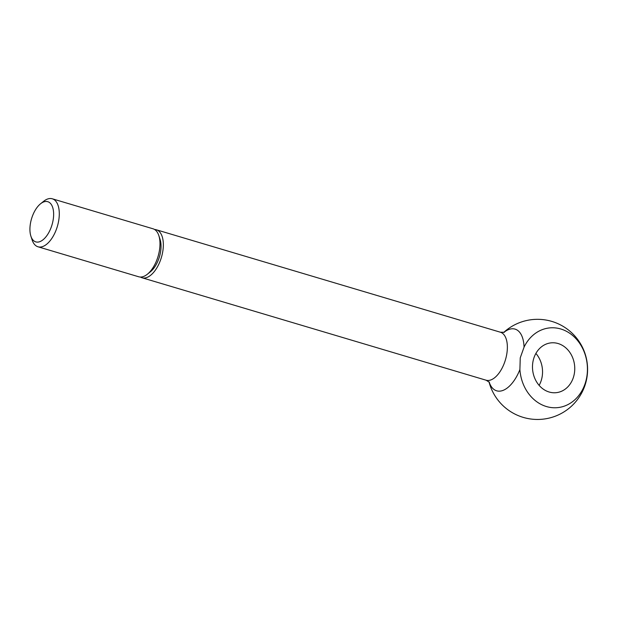 <?xml version="1.0" encoding="UTF-8"?>
<svg xmlns="http://www.w3.org/2000/svg" width="618" height="618" viewBox="0 0 618 618"><rect width="100%" height="100%" fill="white"/><g stroke="black" fill="none" stroke-linecap="round" stroke-linejoin="round"><path stroke-width="0.93" d="M30.9 236.192L32.144 239.985A25.037 12.746 -73.4 0 0 37.992 246.783A25.037 12.746 -73.4 0 0 40.641 247.022A25.037 12.746 -73.4 0 0 58.022 223.932A25.037 12.746 -73.4 0 0 52.283 198.787A25.037 12.746 -73.4 0 0 49.625 198.556A25.037 12.746 -73.4 0 0 43.669 201.283L40.549 203.778A20.973 10.676 -73.4 0 0 30.9 236.192A20.973 10.676 -73.4 0 0 38.015 242.086A20.973 10.676 -73.4 0 0 53.024 220.657A20.973 10.676 -73.4 0 0 45.539 201.491A20.973 10.676 -73.4 0 0 40.549 203.778M37.992 246.783L138.687 276.771A25.037 12.746 -73.4 0 0 141.344 277.003A25.037 12.746 -73.4 0 0 147.3 274.276A25.037 12.746 -73.4 0 0 158.826 235.574A25.037 12.746 -73.4 0 0 152.978 228.776L52.283 198.787M140.433 277.042A25.037 12.746 -73.4 0 0 142.04 277.768A25.037 12.746 -73.4 0 0 144.697 278.007A25.037 12.746 -73.4 0 0 162.078 254.917A25.037 12.746 -73.4 0 0 156.331 229.772A25.037 12.746 -73.4 0 0 154.593 229.502M524.049 347.161L520.248 357.837L519.9 369.533A40.062 33.751 84.2 0 0 551.326 407.563A40.062 33.751 84.2 0 0 586.667 377.613A40.062 33.751 84.2 0 0 565.547 330.846A40.062 33.751 84.2 0 0 524.049 347.161A32.198 16.392 -73.4 0 0 503.855 332.43M489.116 381.932A32.198 16.392 -73.4 0 0 519.9 369.533M532.963 361.623A25.037 21.097 -95.8 0 1 551.101 342.859A25.037 21.097 -95.8 0 1 574.276 373.921A25.037 21.097 -95.8 0 1 556.13 392.685A25.037 21.097 -95.8 0 1 532.963 361.623M539.128 385.369A25.037 21.097 84.2 0 0 542.063 377.173A25.037 21.097 84.2 0 0 535.899 353.426M147.3 274.276L150.413 271.781A20.973 10.676 -73.4 0 0 160.07 239.367L158.826 235.574M142.04 277.768L486.065 380.201A25.037 12.746 -73.4 0 0 488.722 380.441A25.037 12.746 -73.4 0 0 506.636 354.848A25.037 12.746 -73.4 0 0 500.356 332.206L504.365 332.291M489 381.816A50.081 50.081 0 0 0 586.752 378.525A50.081 50.081 0 0 0 503.693 332.461M486.065 380.201L489.464 382.326M156.331 229.772L500.356 332.206"/></g></svg>
